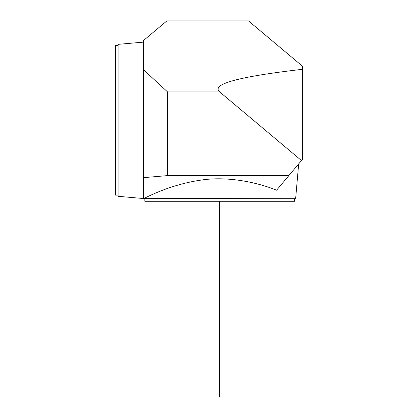 <?xml version="1.0" encoding="UTF-8"?>
<svg xmlns="http://www.w3.org/2000/svg" width="418" height="418" viewBox="0 0 418 418"><rect width="100%" height="100%" fill="white"/><g stroke="black" fill="none" stroke-linecap="round" stroke-linejoin="round"><path stroke-width="0.63" d="M302.507 69.299L302.507 159.321L301.477 160.554L219.68 91.918C210.871 84.18 238.479 76.64 302.507 69.299L302.507 66.237L248.475 20.9L166.876 20.9L143.426 40.577L143.426 198.524L295.636 198.686L298.677 163.887M143.426 198.524L118.095 196.308L118.095 44.345L143.426 42.129L143.426 120.327M219.68 91.918L167.571 91.918L167.571 175.602L288.848 175.602L276.585 190.216C259.003 182.948 228.045 175.67 200.368 180.205C168.151 184.96 144.691 198.43 143.703 198.503L143.661 198.545M167.571 175.602L143.426 177.66M167.571 91.918L143.426 69.686M288.848 175.602L301.477 160.554M254.473 25.932L302.507 66.237M118.095 45.52L115.493 45.52L115.493 195.133L118.095 195.133M144.847 198.686L144.847 201.288L294.46 201.288L144.847 201.288M294.46 198.686L294.46 201.288M219.654 397.1L219.654 201.288"/></g></svg>
